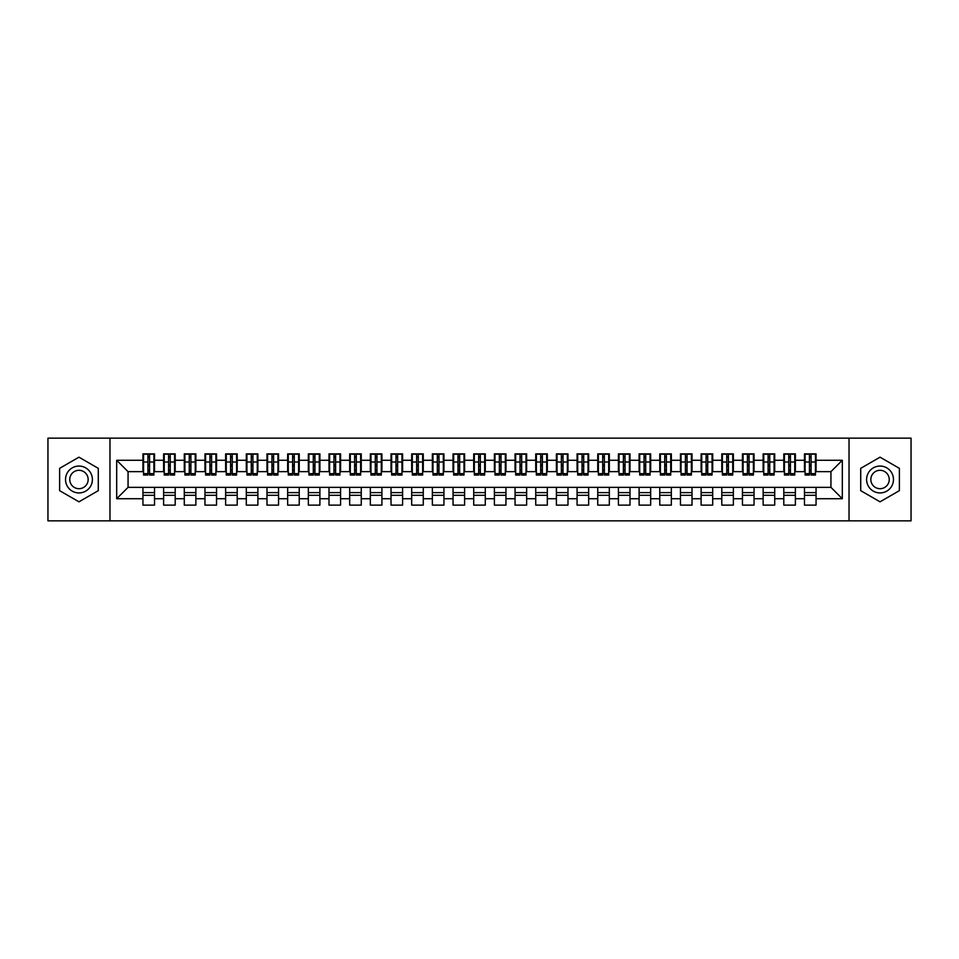 <?xml version="1.0" encoding="UTF-8"?>
<svg xmlns="http://www.w3.org/2000/svg" width="959" height="959" viewBox="0 0 959 959"><rect width="100%" height="100%" fill="white"/><g stroke="black" fill="none" stroke-linecap="round" stroke-linejoin="round"><path stroke-width="1.44" d="M849.027 520.845L911.05 520.845L911.05 438.155L849.027 438.155L849.027 520.845L109.973 520.845L109.973 438.155L47.95 438.155L47.95 520.845L109.973 520.845M809.444 466.374L811.098 466.374L809.444 466.374M816.061 492.626L804.481 492.626M804.481 495.312L816.061 495.312M788.766 466.374L790.42 466.374L788.766 466.374M795.383 492.626L783.803 492.626M783.803 495.312L795.383 495.312M768.099 466.374L769.753 466.374L768.099 466.374M774.716 492.626L763.136 492.626M763.136 495.312L774.716 495.312M747.421 466.374L749.075 466.374L747.421 466.374M754.038 492.626L742.458 492.626M742.458 495.312L754.038 495.312M726.754 466.374L728.408 466.374L726.754 466.374M733.359 492.626L721.791 492.626M721.791 495.312L733.359 495.312M706.076 466.374L707.73 466.374L706.076 466.374M712.693 492.626L701.113 492.626M701.113 495.312L712.693 495.312M685.409 466.374L687.052 466.374L685.409 466.374M692.014 492.626L680.446 492.626M680.446 495.312L692.014 495.312M664.731 466.374L666.385 466.374L664.731 466.374M671.348 492.626L659.768 492.626M659.768 495.312L671.348 495.312M644.052 466.374L645.707 466.374L644.052 466.374M650.67 492.626L639.102 492.626M639.102 495.312L650.67 495.312M623.386 466.374L625.04 466.374L623.386 466.374M630.003 492.626L618.423 492.626M618.423 495.312L630.003 495.312M602.708 466.374L604.362 466.374L602.708 466.374M609.325 492.626L597.745 492.626M597.745 495.312L609.325 495.312M582.041 466.374L583.695 466.374L582.041 466.374M588.658 492.626L577.078 492.626M577.078 495.312L588.658 495.312M561.363 466.374L563.017 466.374L561.363 466.374M567.98 492.626L556.4 492.626M556.4 495.312L567.98 495.312M540.696 466.374L542.35 466.374L540.696 466.374M547.313 492.626L535.733 492.626M535.733 495.312L547.313 495.312M520.018 466.374L521.672 466.374L520.018 466.374M526.635 492.626L515.055 492.626M515.055 495.312L526.635 495.312M499.351 466.374L501.006 466.374L499.351 466.374M505.956 492.626L494.388 492.626M494.388 495.312L505.956 495.312M478.673 466.374L480.327 466.374L478.673 466.374M485.29 492.626L473.71 492.626M473.71 495.312L485.29 495.312M457.994 466.374L459.649 466.374L457.994 466.374M464.612 492.626L453.044 492.626M453.044 495.312L464.612 495.312M437.328 466.374L438.982 466.374L437.328 466.374M443.945 492.626L432.365 492.626M432.365 495.312L443.945 495.312M416.65 466.374L418.304 466.374L416.65 466.374M423.267 492.626L411.687 492.626M411.687 495.312L423.267 495.312M395.983 466.374L397.637 466.374L395.983 466.374M402.6 492.626L391.02 492.626M391.02 495.312L402.6 495.312M375.305 466.374L376.959 466.374L375.305 466.374M381.922 492.626L370.342 492.626M370.342 495.312L381.922 495.312M354.638 466.374L356.292 466.374L354.638 466.374M361.255 492.626L349.675 492.626M349.675 495.312L361.255 495.312M333.96 466.374L335.614 466.374L333.96 466.374M340.577 492.626L328.997 492.626M328.997 495.312L340.577 495.312M313.293 466.374L314.948 466.374L313.293 466.374M319.898 492.626L308.33 492.626M308.33 495.312L319.898 495.312M292.615 466.374L294.269 466.374L292.615 466.374M299.232 492.626L287.652 492.626M287.652 495.312L299.232 495.312M271.948 466.374L273.591 466.374L271.948 466.374M278.554 492.626L266.986 492.626M266.986 495.312L278.554 495.312M251.27 466.374L252.924 466.374L251.27 466.374M257.887 492.626L246.307 492.626M246.307 495.312L257.887 495.312M230.592 466.374L232.246 466.374L230.592 466.374M237.209 492.626L225.641 492.626M225.641 495.312L237.209 495.312M209.925 466.374L211.579 466.374L209.925 466.374M216.542 492.626L204.962 492.626M204.962 495.312L216.542 495.312M189.247 466.374L190.901 466.374L189.247 466.374M195.864 492.626L184.284 492.626M184.284 495.312L195.864 495.312M168.58 466.374L170.234 466.374L168.58 466.374M175.197 492.626L163.617 492.626M163.617 495.312L175.197 495.312M849.027 438.155L109.973 438.155M143.562 471.648L128.062 471.648L116.686 460.272L116.686 498.728L142.939 498.728L142.939 505.129L154.519 505.129L154.519 498.728L163.617 498.728L163.617 505.129L175.197 505.129L175.197 498.728L184.284 498.728L184.284 505.129L195.864 505.129L195.864 498.728L204.962 498.728L204.962 505.129L216.542 505.129L216.542 498.728L225.641 498.728L225.641 505.129L237.209 505.129L237.209 498.728L246.307 498.728L246.307 505.129L257.887 505.129L257.887 498.728L266.986 498.728L266.986 505.129L278.554 505.129L278.554 498.728L287.652 498.728L287.652 505.129L299.232 505.129L299.232 498.728L308.33 498.728L308.33 505.129L319.898 505.129L319.898 498.728L328.997 498.728L328.997 505.129L340.577 505.129L340.577 498.728L349.675 498.728L349.675 505.129L361.255 505.129L361.255 498.728L370.342 498.728L370.342 505.129L381.922 505.129L381.922 498.728L391.02 498.728L391.02 505.129L402.6 505.129L402.6 498.728L411.687 498.728L411.687 505.129L423.267 505.129L423.267 498.728L432.365 498.728L432.365 505.129L443.945 505.129L443.945 498.728L453.044 498.728L453.044 505.129L464.612 505.129L464.612 498.728L473.71 498.728L473.71 505.129L485.29 505.129L485.29 498.728L494.388 498.728L494.388 505.129L505.956 505.129L505.956 498.728L515.055 498.728L515.055 505.129L526.635 505.129L526.635 498.728L535.733 498.728L535.733 505.129L547.313 505.129L547.313 498.728L556.4 498.728L556.4 505.129L567.98 505.129L567.98 498.728L577.078 498.728L577.078 505.129L588.658 505.129L588.658 498.728L597.745 498.728L597.745 505.129L609.325 505.129L609.325 498.728L618.423 498.728L618.423 505.129L630.003 505.129L630.003 498.728L639.102 498.728L639.102 505.129L650.67 505.129L650.67 498.728L659.768 498.728L659.768 505.129L671.348 505.129L671.348 498.728L680.446 498.728L680.446 505.129L692.014 505.129L692.014 498.728L701.113 498.728L701.113 505.129L712.693 505.129L712.693 498.728L721.791 498.728L721.791 505.129L733.359 505.129L733.359 498.728L742.458 498.728L742.458 505.129L754.038 505.129L754.038 498.728L763.136 498.728L763.136 505.129L774.716 505.129L774.716 498.728L783.803 498.728L783.803 505.129L795.383 505.129L795.383 498.728L804.481 498.728L804.481 505.129L816.061 505.129L816.061 487.352L830.938 487.352L830.938 471.648L815.438 471.648M116.686 460.272L142.939 460.272L142.939 471.648M830.938 471.648L842.314 460.272L816.061 460.272L816.061 453.871L804.481 453.871L804.481 460.272L795.383 460.272L795.383 453.871L783.803 453.871L783.803 460.272L774.716 460.272L774.716 453.871L763.136 453.871L763.136 460.272L754.038 460.272L754.038 453.871L742.458 453.871L742.458 460.272L733.359 460.272L733.359 453.871L721.791 453.871L721.791 460.272L712.693 460.272L712.693 453.871L701.113 453.871L701.113 460.272L692.014 460.272L692.014 453.871L680.446 453.871L680.446 460.272L671.348 460.272L671.348 453.871L659.768 453.871L659.768 460.272L650.67 460.272L650.67 453.871L639.102 453.871L639.102 460.272L630.003 460.272L630.003 453.871L618.423 453.871L618.423 460.272L609.325 460.272L609.325 453.871L597.745 453.871L597.745 460.272L588.658 460.272L588.658 453.871L577.078 453.871L577.078 460.272L567.98 460.272L567.98 453.871L556.4 453.871L556.4 460.272L547.313 460.272L547.313 453.871L535.733 453.871L535.733 460.272L526.635 460.272L526.635 453.871L515.055 453.871L515.055 460.272L505.956 460.272L505.956 453.871L494.388 453.871L494.388 460.272L485.29 460.272L485.29 453.871L473.71 453.871L473.71 460.272L464.612 460.272L464.612 453.871L453.044 453.871L453.044 460.272L443.945 460.272L443.945 453.871L432.365 453.871L432.365 460.272L423.267 460.272L423.267 453.871L411.687 453.871L411.687 460.272L402.6 460.272L402.6 453.871L391.02 453.871L391.02 460.272L381.922 460.272L381.922 453.871L370.342 453.871L370.342 460.272L361.255 460.272L361.255 453.871L349.675 453.871L349.675 460.272L340.577 460.272L340.577 453.871L328.997 453.871L328.997 460.272L319.898 460.272L319.898 453.871L308.33 453.871L308.33 460.272L299.232 460.272L299.232 453.871L287.652 453.871L287.652 460.272L278.554 460.272L278.554 453.871L266.986 453.871L266.986 460.272L257.887 460.272L257.887 453.871L246.307 453.871L246.307 460.272L237.209 460.272L237.209 453.871L225.641 453.871L225.641 460.272L216.542 460.272L216.542 453.871L204.962 453.871L204.962 460.272L195.864 460.272L195.864 453.871L184.284 453.871L184.284 460.272L175.197 460.272L175.197 453.871L163.617 453.871L163.617 460.272L154.519 460.272L154.519 453.871L142.939 453.871L142.939 460.272M842.314 460.272L842.314 498.728L816.061 498.728M795.383 498.728L795.383 487.352L816.061 487.352M804.481 498.728L804.481 487.352M816.061 460.272L816.061 471.648M774.716 498.728L774.716 487.352L795.383 487.352M783.803 498.728L783.803 487.352M804.481 460.272L804.481 471.648L794.759 471.648M795.383 460.272L795.383 471.648M754.038 498.728L754.038 487.352L774.716 487.352M763.136 498.728L763.136 487.352M783.803 460.272L783.803 471.648L774.093 471.648M774.716 460.272L774.716 471.648M733.359 498.728L733.359 487.352L754.038 487.352M742.458 498.728L742.458 487.352M763.136 460.272L763.136 471.648L753.414 471.648M754.038 460.272L754.038 471.648M712.693 498.728L712.693 487.352L733.359 487.352M721.791 498.728L721.791 487.352M742.458 460.272L742.458 471.648L732.748 471.648M733.359 460.272L733.359 471.648M692.014 498.728L692.014 487.352L712.693 487.352M701.113 498.728L701.113 487.352M721.791 460.272L721.791 471.648L712.069 471.648M712.693 460.272L712.693 471.648M671.348 498.728L671.348 487.352L692.014 487.352M680.446 498.728L680.446 487.352M701.113 460.272L701.113 471.648L691.403 471.648M692.014 460.272L692.014 471.648M650.67 498.728L650.67 487.352L671.348 487.352M659.768 498.728L659.768 487.352M680.446 460.272L680.446 471.648L670.725 471.648M671.348 460.272L671.348 471.648M630.003 498.728L630.003 487.352L650.67 487.352M639.102 498.728L639.102 487.352M659.768 460.272L659.768 471.648L650.058 471.648M650.67 460.272L650.67 471.648M609.325 498.728L609.325 487.352L630.003 487.352M618.423 498.728L618.423 487.352M639.102 460.272L639.102 471.648L629.38 471.648M630.003 460.272L630.003 471.648M588.658 498.728L588.658 487.352L609.325 487.352M597.745 498.728L597.745 487.352M618.423 460.272L618.423 471.648L608.701 471.648M609.325 460.272L609.325 471.648M567.98 498.728L567.98 487.352L588.658 487.352M577.078 498.728L577.078 487.352M597.745 460.272L597.745 471.648L588.035 471.648M588.658 460.272L588.658 471.648M547.313 498.728L547.313 487.352L567.98 487.352M556.4 498.728L556.4 487.352M577.078 460.272L577.078 471.648L567.356 471.648M567.98 460.272L567.98 471.648M526.635 498.728L526.635 487.352L547.313 487.352M535.733 498.728L535.733 487.352M556.4 460.272L556.4 471.648L546.69 471.648M547.313 460.272L547.313 471.648M505.956 498.728L505.956 487.352L526.635 487.352M515.055 498.728L515.055 487.352M535.733 460.272L535.733 471.648L526.011 471.648M526.635 460.272L526.635 471.648M485.29 498.728L485.29 487.352L505.956 487.352M494.388 498.728L494.388 487.352M515.055 460.272L515.055 471.648L505.345 471.648M505.956 460.272L505.956 471.648M464.612 498.728L464.612 487.352L485.29 487.352M473.71 498.728L473.71 487.352M494.388 460.272L494.388 471.648L484.667 471.648M485.29 460.272L485.29 471.648M443.945 498.728L443.945 487.352L464.612 487.352M453.044 498.728L453.044 487.352M473.71 460.272L473.71 471.648L464 471.648M464.612 460.272L464.612 471.648M423.267 498.728L423.267 487.352L443.945 487.352M432.365 498.728L432.365 487.352M453.044 460.272L453.044 471.648L443.322 471.648M443.945 460.272L443.945 471.648M402.6 498.728L402.6 487.352L423.267 487.352M411.687 498.728L411.687 487.352M432.365 460.272L432.365 471.648L422.643 471.648M423.267 460.272L423.267 471.648M381.922 498.728L381.922 487.352L402.6 487.352M391.02 498.728L391.02 487.352M411.687 460.272L411.687 471.648L401.977 471.648M402.6 460.272L402.6 471.648M361.255 498.728L361.255 487.352L381.922 487.352M370.342 498.728L370.342 487.352M391.02 460.272L391.02 471.648L381.298 471.648M381.922 460.272L381.922 471.648M340.577 498.728L340.577 487.352L361.255 487.352M349.675 498.728L349.675 487.352M370.342 460.272L370.342 471.648L360.632 471.648M361.255 460.272L361.255 471.648M319.898 498.728L319.898 487.352L340.577 487.352M328.997 498.728L328.997 487.352M349.675 460.272L349.675 471.648L339.954 471.648M340.577 460.272L340.577 471.648M299.232 498.728L299.232 487.352L319.898 487.352M308.33 498.728L308.33 487.352M328.997 460.272L328.997 471.648L319.287 471.648M319.898 460.272L319.898 471.648M278.554 498.728L278.554 487.352L299.232 487.352M287.652 498.728L287.652 487.352M308.33 460.272L308.33 471.648L298.609 471.648M299.232 460.272L299.232 471.648M257.887 498.728L257.887 487.352L278.554 487.352M266.986 498.728L266.986 487.352M287.652 460.272L287.652 471.648L277.942 471.648M278.554 460.272L278.554 471.648M237.209 498.728L237.209 487.352L257.887 487.352M246.307 498.728L246.307 487.352M266.986 460.272L266.986 471.648L257.264 471.648M257.887 460.272L257.887 471.648M216.542 498.728L216.542 487.352L237.209 487.352M225.641 498.728L225.641 487.352M246.307 460.272L246.307 471.648L236.597 471.648M237.209 460.272L237.209 471.648M195.864 498.728L195.864 487.352L216.542 487.352M204.962 498.728L204.962 487.352M225.641 460.272L225.641 471.648L215.919 471.648M216.542 460.272L216.542 471.648M175.197 498.728L175.197 487.352L195.864 487.352M184.284 498.728L184.284 487.352M204.962 460.272L204.962 471.648L195.24 471.648M195.864 460.272L195.864 471.648M154.519 498.728L154.519 487.352L175.197 487.352M163.617 498.728L163.617 487.352M184.284 460.272L184.284 471.648L174.574 471.648M175.197 460.272L175.197 471.648M147.902 466.374L149.556 466.374L147.902 466.374M154.519 492.626L142.939 492.626M142.939 495.312L154.519 495.312M116.686 498.728L128.062 487.352L154.519 487.352M142.939 498.728L142.939 487.352M163.617 460.272L163.617 471.648L153.896 471.648M154.519 460.272L154.519 471.648M98.286 468.34L78.962 457.179L59.626 468.34L59.626 490.66L78.962 501.821L98.286 490.66L98.286 468.34L98.286 490.66L78.962 501.821L59.626 490.66L59.626 468.34L78.962 457.179L98.286 468.34M860.714 468.34L860.714 490.66L880.038 501.821L899.374 490.66L899.374 468.34L880.038 457.179L860.714 468.34L880.038 457.179L899.374 468.34L899.374 490.66L880.038 501.821L860.714 490.66L860.714 468.34M128.062 471.648L128.062 487.352M805.104 471.648L804.481 471.648M784.426 471.648L783.803 471.648M763.76 471.648L763.136 471.648M743.081 471.648L742.458 471.648M722.403 471.648L721.791 471.648M701.736 471.648L701.113 471.648M681.058 471.648L680.446 471.648M660.391 471.648L659.768 471.648M639.713 471.648L639.102 471.648M619.046 471.648L618.423 471.648M598.368 471.648L597.745 471.648M577.702 471.648L577.078 471.648M557.023 471.648L556.4 471.648M536.357 471.648L535.733 471.648M515.678 471.648L515.055 471.648M495 471.648L494.388 471.648M474.333 471.648L473.71 471.648M453.655 471.648L453.044 471.648M432.988 471.648L432.365 471.648M412.31 471.648L411.687 471.648M391.644 471.648L391.02 471.648M370.965 471.648L370.342 471.648M350.299 471.648L349.675 471.648M329.62 471.648L328.997 471.648M308.942 471.648L308.33 471.648M288.275 471.648L287.652 471.648M267.597 471.648L266.986 471.648M246.931 471.648L246.307 471.648M226.252 471.648L225.641 471.648M205.586 471.648L204.962 471.648M184.907 471.648L184.284 471.648M164.241 471.648L163.617 471.648M842.314 498.728L830.938 487.352M143.562 454.075L153.896 454.075L143.562 454.075L143.562 475.053L147.902 475.053L147.902 454.146L153.896 454.182L153.896 475.053L149.556 475.053L149.556 454.182M147.902 456.844L149.556 456.844M147.902 473.314L149.556 473.314M149.556 470.725L147.902 470.725M147.902 469.706L149.556 469.706M154.519 463.688L153.896 463.688M154.519 466.374L153.896 466.374M143.562 463.688L142.939 463.688M143.562 466.374L142.939 466.374M164.241 454.075L174.574 454.075L164.241 454.075L164.241 475.053L168.58 475.053L168.58 454.146L174.574 454.182L174.574 475.053L170.234 475.053L170.234 454.182M168.58 456.844L170.234 456.844M168.58 473.314L170.234 473.314M170.234 470.725L168.58 470.725M168.58 469.706L170.234 469.706M175.197 463.688L174.574 463.688M175.197 466.374L174.574 466.374M164.241 463.688L163.617 463.688M164.241 466.374L163.617 466.374M184.907 454.075L195.24 454.075L184.907 454.075L184.907 475.053L189.247 475.053L189.247 454.146L195.24 454.182L195.24 475.053L190.901 475.053L190.901 454.182M189.247 456.844L190.901 456.844M189.247 473.314L190.901 473.314M190.901 470.725L189.247 470.725M189.247 469.706L190.901 469.706M195.864 463.688L195.24 463.688M195.864 466.374L195.24 466.374M184.907 463.688L184.284 463.688M184.907 466.374L184.284 466.374M205.586 454.075L215.919 454.075L205.586 454.075L205.586 475.053L209.925 475.053L209.925 454.146L215.919 454.182L215.919 475.053L211.579 475.053L211.579 454.182M209.925 456.844L211.579 456.844M209.925 473.314L211.579 473.314M211.579 470.725L209.925 470.725M209.925 469.706L211.579 469.706M216.542 463.688L215.919 463.688M216.542 466.374L215.919 466.374M205.586 463.688L204.962 463.688M205.586 466.374L204.962 466.374M226.252 454.075L236.597 454.075L226.252 454.075L226.252 475.053L230.592 475.053L230.592 454.146L236.597 454.182L236.597 475.053L232.246 475.053L232.246 454.182M230.592 456.844L232.246 456.844M230.592 473.314L232.246 473.314M232.246 470.725L230.592 470.725M230.592 469.706L232.246 469.706M237.209 463.688L236.597 463.688M237.209 466.374L236.597 466.374M226.252 463.688L225.641 463.688M226.252 466.374L225.641 466.374M78.962 466.062A13.438 13.438 0 0 0 65.524 479.5A13.438 13.438 0 0 0 78.962 492.938A13.438 13.438 0 0 0 92.4 479.5A13.438 13.438 0 0 0 78.962 466.062M78.962 470.306A9.194 9.194 0 0 0 69.755 479.5A9.194 9.194 0 0 0 78.962 488.694A9.194 9.194 0 0 0 88.156 479.5A9.194 9.194 0 0 0 78.962 470.306M880.038 466.062A13.438 13.438 0 0 0 866.6 479.5A13.438 13.438 0 0 0 880.038 492.938A13.438 13.438 0 0 0 893.476 479.5A13.438 13.438 0 0 0 880.038 466.062M880.038 470.306A9.194 9.194 0 0 0 870.844 479.5A9.194 9.194 0 0 0 880.038 488.694A9.194 9.194 0 0 0 889.245 479.5A9.194 9.194 0 0 0 880.038 470.306M246.931 454.075L257.264 454.075L246.931 454.075L246.931 475.053L251.27 475.053L251.27 454.146L257.264 454.182L257.264 475.053L252.924 475.053L252.924 454.182M251.27 456.844L252.924 456.844M251.27 473.314L252.924 473.314M252.924 470.725L251.27 470.725M251.27 469.706L252.924 469.706M257.887 463.688L257.264 463.688M257.887 466.374L257.264 466.374M246.931 463.688L246.307 463.688M246.931 466.374L246.307 466.374M267.597 454.075L277.942 454.075L267.597 454.075L267.597 475.053L271.948 475.053L271.948 454.146L277.942 454.182L277.942 475.053L273.591 475.053L273.591 454.182M271.948 456.844L273.591 456.844M271.948 473.314L273.591 473.314M273.591 470.725L271.948 470.725M271.948 469.706L273.591 469.706M278.554 463.688L277.942 463.688M278.554 466.374L277.942 466.374M267.597 463.688L266.986 463.688M267.597 466.374L266.986 466.374M288.275 454.075L298.609 454.075L288.275 454.075L288.275 475.053L292.615 475.053L292.615 454.146L298.609 454.182L298.609 475.053L294.269 475.053L294.269 454.182M292.615 456.844L294.269 456.844M292.615 473.314L294.269 473.314M294.269 470.725L292.615 470.725M292.615 469.706L294.269 469.706M299.232 463.688L298.609 463.688M299.232 466.374L298.609 466.374M288.275 463.688L287.652 463.688M288.275 466.374L287.652 466.374M308.942 454.075L319.287 454.075L308.942 454.075L308.942 475.053L313.293 475.053L313.293 454.146L319.287 454.182L319.287 475.053L314.948 475.053L314.948 454.182M313.293 456.844L314.948 456.844M313.293 473.314L314.948 473.314M314.948 470.725L313.293 470.725M313.293 469.706L314.948 469.706M319.898 463.688L319.287 463.688M319.898 466.374L319.287 466.374M308.942 463.688L308.33 463.688M308.942 466.374L308.33 466.374M329.62 454.075L339.954 454.075L329.62 454.075L329.62 475.053L333.96 475.053L333.96 454.146L339.954 454.182L339.954 475.053L335.614 475.053L335.614 454.182M333.96 456.844L335.614 456.844M333.96 473.314L335.614 473.314M335.614 470.725L333.96 470.725M333.96 469.706L335.614 469.706M340.577 463.688L339.954 463.688M340.577 466.374L339.954 466.374M329.62 463.688L328.997 463.688M329.62 466.374L328.997 466.374M350.299 454.075L360.632 454.075L350.299 454.075L350.299 475.053L354.638 475.053L354.638 454.146L360.632 454.182L360.632 475.053L356.292 475.053L356.292 454.182M354.638 456.844L356.292 456.844M354.638 473.314L356.292 473.314M356.292 470.725L354.638 470.725M354.638 469.706L356.292 469.706M361.255 463.688L360.632 463.688M361.255 466.374L360.632 466.374M350.299 463.688L349.675 463.688M350.299 466.374L349.675 466.374M370.965 454.075L381.298 454.075L370.965 454.075L370.965 475.053L375.305 475.053L375.305 454.146L381.298 454.182L381.298 475.053L376.959 475.053L376.959 454.182M375.305 456.844L376.959 456.844M375.305 473.314L376.959 473.314M376.959 470.725L375.305 470.725M375.305 469.706L376.959 469.706M381.922 463.688L381.298 463.688M381.922 466.374L381.298 466.374M370.965 463.688L370.342 463.688M370.965 466.374L370.342 466.374M391.644 454.075L401.977 454.075L391.644 454.075L391.644 475.053L395.983 475.053L395.983 454.146L401.977 454.182L401.977 475.053L397.637 475.053L397.637 454.182M395.983 456.844L397.637 456.844M395.983 473.314L397.637 473.314M397.637 470.725L395.983 470.725M395.983 469.706L397.637 469.706M402.6 463.688L401.977 463.688M402.6 466.374L401.977 466.374M391.644 463.688L391.02 463.688M391.644 466.374L391.02 466.374M412.31 454.075L422.643 454.075L412.31 454.075L412.31 475.053L416.65 475.053L416.65 454.146L422.643 454.182L422.643 475.053L418.304 475.053L418.304 454.182M416.65 456.844L418.304 456.844M416.65 473.314L418.304 473.314M418.304 470.725L416.65 470.725M416.65 469.706L418.304 469.706M423.267 463.688L422.643 463.688M423.267 466.374L422.643 466.374M412.31 463.688L411.687 463.688M412.31 466.374L411.687 466.374M432.988 454.075L443.322 454.075L432.988 454.075L432.988 475.053L437.328 475.053L437.328 454.146L443.322 454.182L443.322 475.053L438.982 475.053L438.982 454.182M437.328 456.844L438.982 456.844M437.328 473.314L438.982 473.314M438.982 470.725L437.328 470.725M437.328 469.706L438.982 469.706M443.945 463.688L443.322 463.688M443.945 466.374L443.322 466.374M432.988 463.688L432.365 463.688M432.988 466.374L432.365 466.374M453.655 454.075L464 454.075L453.655 454.075L453.655 475.053L457.994 475.053L457.994 454.146L464 454.182L464 475.053L459.649 475.053L459.649 454.182M457.994 456.844L459.649 456.844M457.994 473.314L459.649 473.314M459.649 470.725L457.994 470.725M457.994 469.706L459.649 469.706M464.612 463.688L464 463.688M464.612 466.374L464 466.374M453.655 463.688L453.044 463.688M453.655 466.374L453.044 466.374M474.333 454.075L484.667 454.075L474.333 454.075L474.333 475.053L478.673 475.053L478.673 454.146L484.667 454.182L484.667 475.053L480.327 475.053L480.327 454.182M478.673 456.844L480.327 456.844M478.673 473.314L480.327 473.314M480.327 470.725L478.673 470.725M478.673 469.706L480.327 469.706M485.29 463.688L484.667 463.688M485.29 466.374L484.667 466.374M474.333 463.688L473.71 463.688M474.333 466.374L473.71 466.374M495 454.075L505.345 454.075L495 454.075L495 475.053L499.351 475.053L499.351 454.146L505.345 454.182L505.345 475.053L501.006 475.053L501.006 454.182M499.351 456.844L501.006 456.844M499.351 473.314L501.006 473.314M501.006 470.725L499.351 470.725M499.351 469.706L501.006 469.706M505.956 463.688L505.345 463.688M505.956 466.374L505.345 466.374M495 463.688L494.388 463.688M495 466.374L494.388 466.374M515.678 454.075L526.011 454.075L515.678 454.075L515.678 475.053L520.018 475.053L520.018 454.146L526.011 454.182L526.011 475.053L521.672 475.053L521.672 454.182M520.018 456.844L521.672 456.844M520.018 473.314L521.672 473.314M521.672 470.725L520.018 470.725M520.018 469.706L521.672 469.706M526.635 463.688L526.011 463.688M526.635 466.374L526.011 466.374M515.678 463.688L515.055 463.688M515.678 466.374L515.055 466.374M536.357 454.075L546.69 454.075L536.357 454.075L536.357 475.053L540.696 475.053L540.696 454.146L546.69 454.182L546.69 475.053L542.35 475.053L542.35 454.182M540.696 456.844L542.35 456.844M540.696 473.314L542.35 473.314M542.35 470.725L540.696 470.725M540.696 469.706L542.35 469.706M547.313 463.688L546.69 463.688M547.313 466.374L546.69 466.374M536.357 463.688L535.733 463.688M536.357 466.374L535.733 466.374M557.023 454.075L567.356 454.075L557.023 454.075L557.023 475.053L561.363 475.053L561.363 454.146L567.356 454.182L567.356 475.053L563.017 475.053L563.017 454.182M561.363 456.844L563.017 456.844M561.363 473.314L563.017 473.314M563.017 470.725L561.363 470.725M561.363 469.706L563.017 469.706M567.98 463.688L567.356 463.688M567.98 466.374L567.356 466.374M557.023 463.688L556.4 463.688M557.023 466.374L556.4 466.374M577.702 454.075L588.035 454.075L577.702 454.075L577.702 475.053L582.041 475.053L582.041 454.146L588.035 454.182L588.035 475.053L583.695 475.053L583.695 454.182M582.041 456.844L583.695 456.844M582.041 473.314L583.695 473.314M583.695 470.725L582.041 470.725M582.041 469.706L583.695 469.706M588.658 463.688L588.035 463.688M588.658 466.374L588.035 466.374M577.702 463.688L577.078 463.688M577.702 466.374L577.078 466.374M598.368 454.075L608.701 454.075L598.368 454.075L598.368 475.053L602.708 475.053L602.708 454.146L608.701 454.182L608.701 475.053L604.362 475.053L604.362 454.182M602.708 456.844L604.362 456.844M602.708 473.314L604.362 473.314M604.362 470.725L602.708 470.725M602.708 469.706L604.362 469.706M609.325 463.688L608.701 463.688M609.325 466.374L608.701 466.374M598.368 463.688L597.745 463.688M598.368 466.374L597.745 466.374M619.046 454.075L629.38 454.075L619.046 454.075L619.046 475.053L623.386 475.053L623.386 454.146L629.38 454.182L629.38 475.053L625.04 475.053L625.04 454.182M623.386 456.844L625.04 456.844M623.386 473.314L625.04 473.314M625.04 470.725L623.386 470.725M623.386 469.706L625.04 469.706M630.003 463.688L629.38 463.688M630.003 466.374L629.38 466.374M619.046 463.688L618.423 463.688M619.046 466.374L618.423 466.374M639.713 454.075L650.058 454.075L639.713 454.075L639.713 475.053L644.052 475.053L644.052 454.146L650.058 454.182L650.058 475.053L645.707 475.053L645.707 454.182M644.052 456.844L645.707 456.844M644.052 473.314L645.707 473.314M645.707 470.725L644.052 470.725M644.052 469.706L645.707 469.706M650.67 463.688L650.058 463.688M650.67 466.374L650.058 466.374M639.713 463.688L639.102 463.688M639.713 466.374L639.102 466.374M660.391 454.075L670.725 454.075L660.391 454.075L660.391 475.053L664.731 475.053L664.731 454.146L670.725 454.182L670.725 475.053L666.385 475.053L666.385 454.182M664.731 456.844L666.385 456.844M664.731 473.314L666.385 473.314M666.385 470.725L664.731 470.725M664.731 469.706L666.385 469.706M671.348 463.688L670.725 463.688M671.348 466.374L670.725 466.374M660.391 463.688L659.768 463.688M660.391 466.374L659.768 466.374M681.058 454.075L691.403 454.075L681.058 454.075L681.058 475.053L685.409 475.053L685.409 454.146L691.403 454.182L691.403 475.053L687.052 475.053L687.052 454.182M685.409 456.844L687.052 456.844M685.409 473.314L687.052 473.314M687.052 470.725L685.409 470.725M685.409 469.706L687.052 469.706M692.014 463.688L691.403 463.688M692.014 466.374L691.403 466.374M681.058 463.688L680.446 463.688M681.058 466.374L680.446 466.374M701.736 454.075L712.069 454.075L701.736 454.075L701.736 475.053L706.076 475.053L706.076 454.146L712.069 454.182L712.069 475.053L707.73 475.053L707.73 454.182M706.076 456.844L707.73 456.844M706.076 473.314L707.73 473.314M707.73 470.725L706.076 470.725M706.076 469.706L707.73 469.706M712.693 463.688L712.069 463.688M712.693 466.374L712.069 466.374M701.736 463.688L701.113 463.688M701.736 466.374L701.113 466.374M722.403 454.075L732.748 454.075L722.403 454.075L722.403 475.053L726.754 475.053L726.754 454.146L732.748 454.182L732.748 475.053L728.408 475.053L728.408 454.182M726.754 456.844L728.408 456.844M726.754 473.314L728.408 473.314M728.408 470.725L726.754 470.725M726.754 469.706L728.408 469.706M733.359 463.688L732.748 463.688M733.359 466.374L732.748 466.374M722.403 463.688L721.791 463.688M722.403 466.374L721.791 466.374M743.081 454.075L753.414 454.075L743.081 454.075L743.081 475.053L747.421 475.053L747.421 454.146L753.414 454.182L753.414 475.053L749.075 475.053L749.075 454.182M747.421 456.844L749.075 456.844M747.421 473.314L749.075 473.314M749.075 470.725L747.421 470.725M747.421 469.706L749.075 469.706M754.038 463.688L753.414 463.688M754.038 466.374L753.414 466.374M743.081 463.688L742.458 463.688M743.081 466.374L742.458 466.374M763.76 454.075L774.093 454.075L763.76 454.075L763.76 475.053L768.099 475.053L768.099 454.146L774.093 454.182L774.093 475.053L769.753 475.053L769.753 454.182M768.099 456.844L769.753 456.844M768.099 473.314L769.753 473.314M769.753 470.725L768.099 470.725M768.099 469.706L769.753 469.706M774.716 463.688L774.093 463.688M774.716 466.374L774.093 466.374M763.76 463.688L763.136 463.688M763.76 466.374L763.136 466.374M784.426 454.075L794.759 454.075L784.426 454.075L784.426 475.053L788.766 475.053L788.766 454.146L794.759 454.182L794.759 475.053L790.42 475.053L790.42 454.182M788.766 456.844L790.42 456.844M788.766 473.314L790.42 473.314M790.42 470.725L788.766 470.725M788.766 469.706L790.42 469.706M795.383 463.688L794.759 463.688M795.383 466.374L794.759 466.374M784.426 463.688L783.803 463.688M784.426 466.374L783.803 466.374M805.104 454.075L815.438 454.075L805.104 454.075L805.104 475.053L809.444 475.053L809.444 454.146L815.438 454.182L815.438 475.053L811.098 475.053L811.098 454.182M809.444 456.844L811.098 456.844M809.444 473.314L811.098 473.314M811.098 470.725L809.444 470.725M809.444 469.706L811.098 469.706M816.061 463.688L815.438 463.688M816.061 466.374L815.438 466.374M805.104 463.688L804.481 463.688M805.104 466.374L804.481 466.374M143.562 454.182L147.902 454.182M149.556 473.638L153.896 473.638M149.556 461.998L153.896 461.998M143.562 473.638L147.902 473.638M143.562 461.998L147.902 461.998M147.902 464.791L149.556 464.791M147.902 457.383L149.556 457.383M164.241 454.182L168.58 454.182M170.234 473.638L174.574 473.638M170.234 461.998L174.574 461.998M164.241 473.638L168.58 473.638M164.241 461.998L168.58 461.998M168.58 464.791L170.234 464.791M168.58 457.383L170.234 457.383M184.907 454.182L189.247 454.182M190.901 473.638L195.24 473.638M190.901 461.998L195.24 461.998M184.907 473.638L189.247 473.638M184.907 461.998L189.247 461.998M189.247 464.791L190.901 464.791M189.247 457.383L190.901 457.383M205.586 454.182L209.925 454.182M211.579 473.638L215.919 473.638M211.579 461.998L215.919 461.998M205.586 473.638L209.925 473.638M205.586 461.998L209.925 461.998M209.925 464.791L211.579 464.791M209.925 457.383L211.579 457.383M226.252 454.182L230.592 454.182M232.246 473.638L236.597 473.638M232.246 461.998L236.597 461.998M226.252 473.638L230.592 473.638M226.252 461.998L230.592 461.998M230.592 464.791L232.246 464.791M230.592 457.383L232.246 457.383M246.931 454.182L251.27 454.182M252.924 473.638L257.264 473.638M252.924 461.998L257.264 461.998M246.931 473.638L251.27 473.638M246.931 461.998L251.27 461.998M251.27 464.791L252.924 464.791M251.27 457.383L252.924 457.383M267.597 454.182L271.948 454.182M273.591 473.638L277.942 473.638M273.591 461.998L277.942 461.998M267.597 473.638L271.948 473.638M267.597 461.998L271.948 461.998M271.948 464.791L273.591 464.791M271.948 457.383L273.591 457.383M288.275 454.182L292.615 454.182M294.269 473.638L298.609 473.638M294.269 461.998L298.609 461.998M288.275 473.638L292.615 473.638M288.275 461.998L292.615 461.998M292.615 464.791L294.269 464.791M292.615 457.383L294.269 457.383M308.942 454.182L313.293 454.182M314.948 473.638L319.287 473.638M314.948 461.998L319.287 461.998M308.942 473.638L313.293 473.638M308.942 461.998L313.293 461.998M313.293 464.791L314.948 464.791M313.293 457.383L314.948 457.383M329.62 454.182L333.96 454.182M335.614 473.638L339.954 473.638M335.614 461.998L339.954 461.998M329.62 473.638L333.96 473.638M329.62 461.998L333.96 461.998M333.96 464.791L335.614 464.791M333.96 457.383L335.614 457.383M350.299 454.182L354.638 454.182M356.292 473.638L360.632 473.638M356.292 461.998L360.632 461.998M350.299 473.638L354.638 473.638M350.299 461.998L354.638 461.998M354.638 464.791L356.292 464.791M354.638 457.383L356.292 457.383M370.965 454.182L375.305 454.182M376.959 473.638L381.298 473.638M376.959 461.998L381.298 461.998M370.965 473.638L375.305 473.638M370.965 461.998L375.305 461.998M375.305 464.791L376.959 464.791M375.305 457.383L376.959 457.383M391.644 454.182L395.983 454.182M397.637 473.638L401.977 473.638M397.637 461.998L401.977 461.998M391.644 473.638L395.983 473.638M391.644 461.998L395.983 461.998M395.983 464.791L397.637 464.791M395.983 457.383L397.637 457.383M412.31 454.182L416.65 454.182M418.304 473.638L422.643 473.638M418.304 461.998L422.643 461.998M412.31 473.638L416.65 473.638M412.31 461.998L416.65 461.998M416.65 464.791L418.304 464.791M416.65 457.383L418.304 457.383M432.988 454.182L437.328 454.182M438.982 473.638L443.322 473.638M438.982 461.998L443.322 461.998M432.988 473.638L437.328 473.638M432.988 461.998L437.328 461.998M437.328 464.791L438.982 464.791M437.328 457.383L438.982 457.383M453.655 454.182L457.994 454.182M459.649 473.638L464 473.638M459.649 461.998L464 461.998M453.655 473.638L457.994 473.638M453.655 461.998L457.994 461.998M457.994 464.791L459.649 464.791M457.994 457.383L459.649 457.383M474.333 454.182L478.673 454.182M480.327 473.638L484.667 473.638M480.327 461.998L484.667 461.998M474.333 473.638L478.673 473.638M474.333 461.998L478.673 461.998M478.673 464.791L480.327 464.791M478.673 457.383L480.327 457.383M495 454.182L499.351 454.182M501.006 473.638L505.345 473.638M501.006 461.998L505.345 461.998M495 473.638L499.351 473.638M495 461.998L499.351 461.998M499.351 464.791L501.006 464.791M499.351 457.383L501.006 457.383M515.678 454.182L520.018 454.182M521.672 473.638L526.011 473.638M521.672 461.998L526.011 461.998M515.678 473.638L520.018 473.638M515.678 461.998L520.018 461.998M520.018 464.791L521.672 464.791M520.018 457.383L521.672 457.383M536.357 454.182L540.696 454.182M542.35 473.638L546.69 473.638M542.35 461.998L546.69 461.998M536.357 473.638L540.696 473.638M536.357 461.998L540.696 461.998M540.696 464.791L542.35 464.791M540.696 457.383L542.35 457.383M557.023 454.182L561.363 454.182M563.017 473.638L567.356 473.638M563.017 461.998L567.356 461.998M557.023 473.638L561.363 473.638M557.023 461.998L561.363 461.998M561.363 464.791L563.017 464.791M561.363 457.383L563.017 457.383M577.702 454.182L582.041 454.182M583.695 473.638L588.035 473.638M583.695 461.998L588.035 461.998M577.702 473.638L582.041 473.638M577.702 461.998L582.041 461.998M582.041 464.791L583.695 464.791M582.041 457.383L583.695 457.383M598.368 454.182L602.708 454.182M604.362 473.638L608.701 473.638M604.362 461.998L608.701 461.998M598.368 473.638L602.708 473.638M598.368 461.998L602.708 461.998M602.708 464.791L604.362 464.791M602.708 457.383L604.362 457.383M619.046 454.182L623.386 454.182M625.04 473.638L629.38 473.638M625.04 461.998L629.38 461.998M619.046 473.638L623.386 473.638M619.046 461.998L623.386 461.998M623.386 464.791L625.04 464.791M623.386 457.383L625.04 457.383M639.713 454.182L644.052 454.182M645.707 473.638L650.058 473.638M645.707 461.998L650.058 461.998M639.713 473.638L644.052 473.638M639.713 461.998L644.052 461.998M644.052 464.791L645.707 464.791M644.052 457.383L645.707 457.383M660.391 454.182L664.731 454.182M666.385 473.638L670.725 473.638M666.385 461.998L670.725 461.998M660.391 473.638L664.731 473.638M660.391 461.998L664.731 461.998M664.731 464.791L666.385 464.791M664.731 457.383L666.385 457.383M681.058 454.182L685.409 454.182M687.052 473.638L691.403 473.638M687.052 461.998L691.403 461.998M681.058 473.638L685.409 473.638M681.058 461.998L685.409 461.998M685.409 464.791L687.052 464.791M685.409 457.383L687.052 457.383M701.736 454.182L706.076 454.182M707.73 473.638L712.069 473.638M707.73 461.998L712.069 461.998M701.736 473.638L706.076 473.638M701.736 461.998L706.076 461.998M706.076 464.791L707.73 464.791M706.076 457.383L707.73 457.383M722.403 454.182L726.754 454.182M728.408 473.638L732.748 473.638M728.408 461.998L732.748 461.998M722.403 473.638L726.754 473.638M722.403 461.998L726.754 461.998M726.754 464.791L728.408 464.791M726.754 457.383L728.408 457.383M743.081 454.182L747.421 454.182M749.075 473.638L753.414 473.638M749.075 461.998L753.414 461.998M743.081 473.638L747.421 473.638M743.081 461.998L747.421 461.998M747.421 464.791L749.075 464.791M747.421 457.383L749.075 457.383M763.76 454.182L768.099 454.182M769.753 473.638L774.093 473.638M769.753 461.998L774.093 461.998M763.76 473.638L768.099 473.638M763.76 461.998L768.099 461.998M768.099 464.791L769.753 464.791M768.099 457.383L769.753 457.383M784.426 454.182L788.766 454.182M790.42 473.638L794.759 473.638M790.42 461.998L794.759 461.998M784.426 473.638L788.766 473.638M784.426 461.998L788.766 461.998M788.766 464.791L790.42 464.791M788.766 457.383L790.42 457.383M805.104 454.182L809.444 454.182M811.098 473.638L815.438 473.638M811.098 461.998L815.438 461.998M805.104 473.638L809.444 473.638M805.104 461.998L809.444 461.998M809.444 464.791L811.098 464.791M809.444 457.383L811.098 457.383"/></g></svg>

